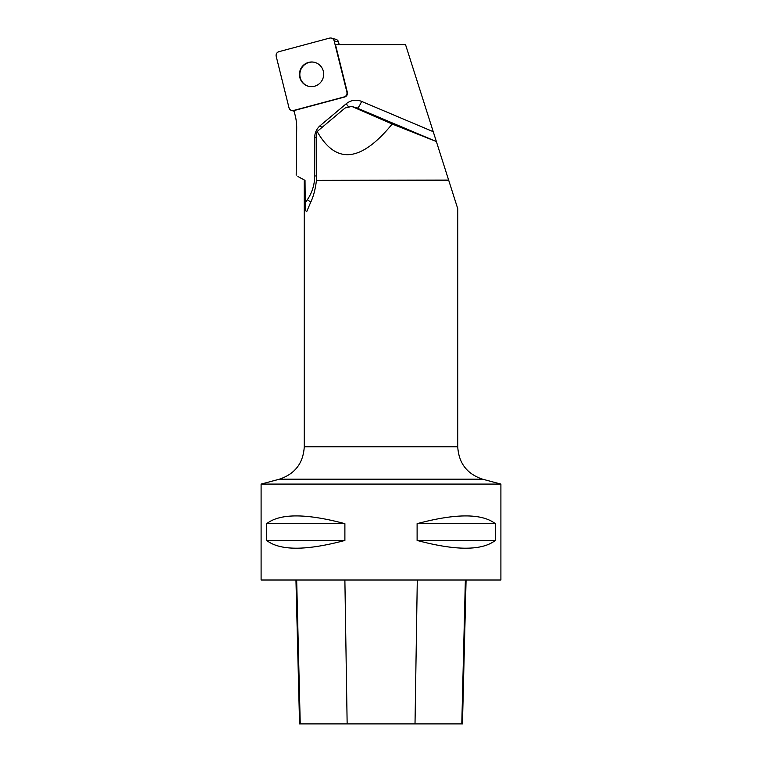 <?xml version="1.0" encoding="UTF-8"?>
<svg xmlns="http://www.w3.org/2000/svg" width="762" height="762" viewBox="0 0 762 762"><rect width="100%" height="100%" fill="white"/><g stroke="black" fill="none" stroke-linecap="round" stroke-linejoin="round"><path stroke-width="1.14" d="M331.556 38.11A3.81 3.734 -74.2 0 0 329.603 38.1L278.902 51.683A3.81 3.734 -74.2 0 0 276.196 56.331L288.998 107.785A3.81 3.734 -74.2 0 0 293.532 110.49L344.233 96.907A3.81 3.734 -74.2 0 0 346.939 92.259L334.137 40.805A3.81 3.734 -74.2 0 0 331.556 38.11L335.975 39.367A3.81 3.734 105.8 0 1 338.557 42.053L339.195 44.606M301.152 68.085A12.363 12.116 -74.2 0 0 308.2 86.192A12.363 12.116 -74.2 0 0 323.221 77.591A12.363 12.116 -74.2 0 0 301.152 68.085M297.913 176.517L305.019 180.365L297.904 176.527M436.378 141.551L392.182 124.035C360.931 162.239 335.918 164.725 317.173 131.493L345.053 108.014L351.663 106.451L357.168 108.071L436.378 141.551L405.527 44.606L335.461 44.606L347.348 92.373A3.81 3.734 -74.2 0 1 344.634 97.022L293.97 110.595L295.237 115.691A48.92 47.92 105.8 0 1 296.694 128.159L296.189 175.231M436.483 141.903L448.637 180.08L316.449 180.365C315.354 189.443 313.315 197.015 310.334 203.092L306.695 211.674M457.743 446.77C458.734 463.182 467.03 473.983 482.622 479.193L279.378 479.193C294.97 473.983 303.266 463.182 304.257 446.77L457.743 446.77L457.743 208.683L448.637 180.08M305.019 180.365L305.21 202.825C305.114 209.75 305.743 212.417 307.105 210.817M448.723 180.365L316.449 180.365M261.099 484.089L500.901 484.089L500.901 580.015L261.099 580.015L261.099 484.089L279.378 479.193M495.338 523.665L495.338 540.448C481.917 550.783 455.847 550.783 417.109 540.448L417.109 523.665C455.847 513.331 481.917 513.331 495.338 523.665L417.109 523.665M344.891 523.665L344.891 540.448C306.153 550.783 280.083 550.783 266.662 540.448L266.662 523.665C280.083 513.331 306.153 513.331 344.891 523.665L266.662 523.665M295.951 580.015L299.561 723.9L462.458 723.9L466.077 580.015M266.662 540.448L344.891 540.448M417.109 540.448L495.338 540.448M317.173 131.493L316.23 135.769L316.335 180.08M352.463 106.737L392.182 124.035M315.135 62.455A12.363 12.116 -74.2 0 0 301.552 68.199A12.363 12.116 -74.2 0 0 308.41 86.249M288.998 107.766C289.77 109.947 291.294 110.852 293.551 110.49L344.224 96.907C346.367 96.088 347.272 94.536 346.939 92.24L334.147 40.815C333.365 38.643 331.851 37.738 329.594 38.1L278.921 51.683C276.777 52.502 275.873 54.054 276.206 56.34L288.998 107.766M338.557 42.053L334.137 40.805M433.235 131.693L361.607 101.413A15.345 15.03 -74.2 0 0 346.186 103.794L320.231 125.597A15.345 15.03 -74.2 0 0 314.687 137.541L314.687 175.965A41.243 40.405 105.8 0 1 307.372 199.663L305.21 202.825M300.238 723.9L296.666 580.015M347.148 723.9L344.881 580.015M415.014 723.9L417.29 580.015M461.791 723.9L465.363 580.015M310.753 202.159A7.677 0.495 34.3 0 0 307.372 199.663M351.663 106.451L356.302 107.766A7.677 7.515 105.8 0 1 357.168 108.071A7.677 1.534 -67.1 0 0 361.607 101.413M346.186 103.794A7.677 0.876 -130 0 1 348.186 106.413M320.231 125.597A7.677 0.876 -130 0 1 321.621 127.387M314.687 137.541L316.24 137.512M314.687 175.965L316.544 175.927M294.113 111.195L291.579 110.48M482.622 479.193L500.901 484.089M304.257 180.365L304.257 446.77"/></g></svg>
